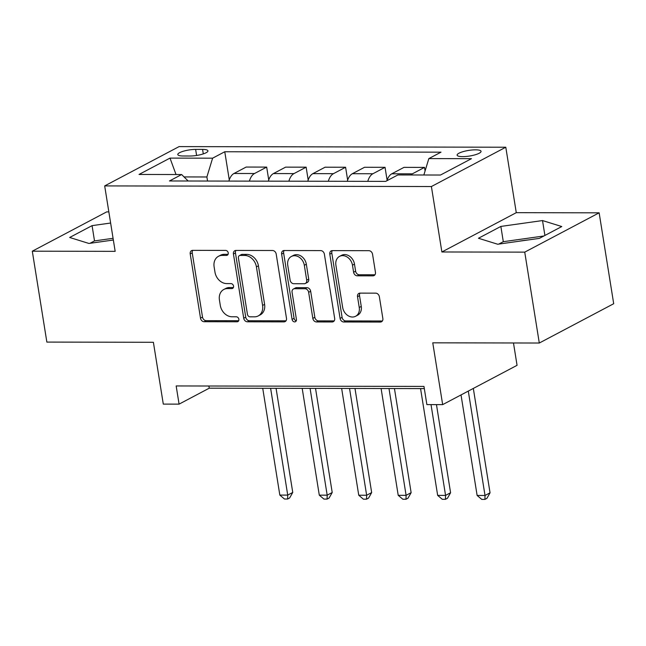 <?xml version="1.0" encoding="UTF-8"?>
<svg xmlns="http://www.w3.org/2000/svg" width="646" height="646" viewBox="0 0 646 646"><rect width="100%" height="100%" fill="white"/><g stroke="black" fill="none" stroke-linecap="round" stroke-linejoin="round"><path stroke-width="0.97" d="M228.232 252.917A2.6 2.083 -117.8 0 0 225.664 250.414L192.742 250.349A3.714 2.972 -117.8 0 0 191.579 250.632A3.714 2.972 -117.8 0 0 190.215 253.918L200.502 318.155A3.714 2.972 -117.8 0 0 204.176 321.724L237.098 321.789A2.6 2.083 -117.8 0 0 237.914 321.595A2.6 2.083 -117.8 0 0 238.867 319.294A2.6 2.083 -117.8 0 0 236.291 316.79L232.035 316.782A11.894 9.512 -117.8 0 1 220.286 305.348L219.43 299.994A11.894 9.512 -117.8 0 1 223.791 289.489A11.894 9.512 -117.8 0 1 227.521 288.592L231.777 288.6A2.6 2.083 -117.8 0 0 232.592 288.407A2.6 2.083 -117.8 0 0 233.545 286.105A2.6 2.083 -117.8 0 0 230.977 283.602L226.714 283.594A11.894 9.512 -117.8 0 1 214.973 272.16L214.117 266.806A11.894 9.512 -117.8 0 1 218.477 256.3A11.894 9.512 -117.8 0 1 222.2 255.404L226.463 255.412A2.6 2.083 -117.8 0 0 227.279 255.21A2.6 2.083 -117.8 0 0 228.232 252.917M528.573 239.9A29.546 6.928 -9.1 0 0 519.061 241.233M475.513 149.832A12.121 2.842 -9.1 0 0 463.125 151.632A12.121 2.842 -9.1 0 0 457.11 155.153A12.121 2.842 -9.1 0 0 462.649 156.631A12.121 2.842 -9.1 0 0 475.036 154.83A12.121 2.842 -9.1 0 0 481.052 151.317A12.121 2.842 -9.1 0 0 475.513 149.832M110.272 240.449A29.546 6.928 170.9 0 1 113.333 239.941M372.92 275.85A3.714 2.972 -117.8 0 0 374.082 275.567A3.714 2.972 -117.8 0 0 375.447 272.289L372.556 254.266A3.714 2.972 -117.8 0 0 368.89 250.688L332.327 250.616A3.714 2.972 -117.8 0 0 331.164 250.898A3.714 2.972 -117.8 0 0 329.799 254.185L340.087 318.421A3.714 2.972 -117.8 0 0 343.761 321.991L380.324 322.063A3.714 2.972 -117.8 0 0 381.487 321.781A3.714 2.972 -117.8 0 0 382.852 318.502L379.363 296.732A3.714 2.972 -117.8 0 0 375.689 293.155L360.048 293.131A3.714 2.972 -117.8 0 0 358.877 293.405A3.714 2.972 -117.8 0 0 357.521 296.692L359.249 307.488A9.948 7.954 -117.8 0 1 355.607 316.265A9.948 7.954 -117.8 0 1 342.671 307.456L335.896 265.167A9.948 7.954 -117.8 0 1 339.538 256.389A9.948 7.954 -117.8 0 1 352.474 265.199L353.604 272.241A3.714 2.972 -117.8 0 0 357.27 275.818L372.92 275.85L374.93 274.784A3.714 2.972 -117.8 0 0 374.955 274.784M108.843 211.888L106.703 211.88L32.3 251.189L46.859 342.081L153.393 342.291L163.293 404.097L179.079 404.13L176.164 385.945L423.97 386.421L426.877 404.598L442.663 404.63L517.058 365.321L513.481 342.978M524.738 252.134L599.141 212.825L516.275 212.671L441.88 251.98L524.738 252.134L539.297 343.026L432.763 342.824L442.663 404.63M441.88 251.98L431.399 186.532L104.684 185.911L179.079 146.602L505.794 147.223L431.399 186.532M32.3 251.189L115.166 251.351L104.684 185.911M276.197 254.08A3.714 2.972 -117.8 0 0 272.523 250.503L235.968 250.438A3.714 2.972 -117.8 0 0 234.797 250.713A3.714 2.972 -117.8 0 0 233.44 253.999L243.728 318.236A3.714 2.972 -117.8 0 0 247.394 321.805L283.957 321.878A3.714 2.972 -117.8 0 0 285.12 321.595A3.714 2.972 -117.8 0 0 286.485 318.316L276.197 254.08M284.143 250.527L320.707 250.6A3.714 2.972 -117.8 0 1 324.381 254.169L334.668 318.405A3.714 2.972 -117.8 0 1 333.304 321.692A3.714 2.972 -117.8 0 1 332.141 321.974L316.492 321.942A3.714 2.972 -117.8 0 1 312.825 318.365L308.651 292.315A3.714 2.972 -117.8 0 0 304.977 288.738L294.6 288.722A3.714 2.972 -117.8 0 0 293.437 289.004A3.714 2.972 -117.8 0 0 292.073 292.283L296.417 319.407A2.6 2.083 -117.8 0 1 295.464 321.7A2.6 2.083 -117.8 0 1 292.081 319.399L281.616 254.088A3.714 2.972 -117.8 0 1 282.98 250.81A3.714 2.972 -117.8 0 1 284.143 250.527M599.141 212.825L613.7 303.717L539.297 343.026M183.165 155.993L190.11 156.001A11.741 2.754 -9.1 0 0 202.117 154.257A11.741 2.754 -9.1 0 0 207.939 150.849A11.741 2.754 -9.1 0 0 202.578 149.412L195.633 149.404A11.741 2.754 -9.1 0 0 183.634 151.148A11.741 2.754 -9.1 0 0 177.803 154.555A11.741 2.754 -9.1 0 0 183.165 155.993M188.156 181.001L181.639 174.541L169.47 180.969L385.702 181.381L397.871 174.953L440.483 175.034L471.451 158.674L428.839 158.593L441 152.165L224.768 151.753L212.607 158.181L206.89 176.972L207.544 181.041M181.639 174.541L139.027 174.46L169.995 158.1L212.607 158.181M516.275 212.671L505.794 147.223M179.079 404.13L209.239 388.189L424.317 388.601M206.89 176.972L184.045 176.923M208.892 386.009L209.239 388.189M229.273 179.871L224.768 151.753M268.736 179.943L266.677 167.096L246.158 167.056L233.989 173.483A15.149 8.374 90.1 0 0 228.886 181.082M308.19 180.024L306.131 167.169L285.613 167.136L273.452 173.564A15.149 8.374 90.1 0 0 268.348 181.155M347.653 180.097L345.594 167.249L325.075 167.209L312.906 173.637A15.149 8.374 90.1 0 0 307.803 181.235M387.107 180.169L385.048 167.322L364.53 167.282L352.369 173.709A15.149 8.374 90.1 0 0 347.265 181.308M425.076 170.956L424.511 167.403L403.992 167.362L391.823 173.79A15.149 8.374 90.1 0 0 386.914 180.743M266.677 167.096L254.508 173.524A15.149 8.374 90.1 0 0 249.404 181.122M306.131 167.169L293.97 173.596A15.149 8.374 90.1 0 0 288.867 181.195M345.594 167.249L333.425 173.677A15.149 8.374 90.1 0 0 328.321 181.276M385.048 167.322L372.887 173.75A15.149 8.374 90.1 0 0 367.784 181.348M424.511 167.403L412.342 173.831A15.149 8.374 90.1 0 0 410.775 174.977M423.849 175.001L428.839 158.593M176.027 174.525L169.995 158.1M110.627 223.031L92.071 225.64L69.663 237.478L88.922 243.453L113.349 240.021M561.778 226.544L542.519 220.561L500.86 226.423L478.452 238.261L497.711 244.236L539.37 238.382L561.778 226.544M113.074 238.301L94.51 240.91L89.98 243.308M94.51 240.91L92.071 225.64M543.908 235.984L503.299 241.693L498.76 244.091M503.299 241.693L500.86 226.423M544.909 235.459L542.519 220.561M228.07 254.346L224.21 254.338A11.894 9.512 -117.8 0 0 220.488 255.243L218.477 256.3M223.791 289.489L225.801 288.431A11.894 9.512 -117.8 0 1 229.532 287.527L233.384 287.535M192.71 250.349A3.714 2.972 -117.8 0 0 192.225 252.852L202.513 317.089A3.714 2.972 -117.8 0 0 206.187 320.666L238.697 320.723M235.935 250.438A3.714 2.972 -117.8 0 0 235.451 252.933L245.738 317.17A3.714 2.972 -117.8 0 0 249.404 320.747L285.968 320.82A3.714 2.972 -117.8 0 0 286 320.82M240.175 255.436A2.6 2.083 -117.8 0 0 239.359 255.638A2.6 2.083 -117.8 0 0 238.406 257.932L247.434 314.319A2.6 2.083 -117.8 0 0 250.002 316.823L254.5 316.831A11.894 9.512 -117.8 0 0 258.23 315.926A11.894 9.512 -117.8 0 0 262.583 305.429L256.414 266.887A11.894 9.512 -117.8 0 0 244.664 255.445L240.175 255.436L242.185 254.379A2.6 2.083 -117.8 0 0 241.37 254.572L239.359 255.638M258.23 315.926L260.241 314.868A11.894 9.512 -117.8 0 0 264.594 304.363L262.583 305.429M242.185 254.379L246.675 254.387A11.894 9.512 -117.8 0 1 258.424 265.821L264.594 304.363M293.437 289.004L295.448 287.938A3.714 2.972 -117.8 0 1 296.611 287.656L306.987 287.68A3.714 2.972 -117.8 0 1 310.661 291.249L314.836 317.307A3.714 2.972 -117.8 0 0 318.502 320.876L334.152 320.909A3.714 2.972 -117.8 0 0 334.176 320.909M284.119 250.527A3.714 2.972 -117.8 0 0 283.626 253.03L294.091 318.333A2.6 2.083 -117.8 0 0 296.272 320.796M304.323 265.28A9.948 7.954 -117.8 0 0 291.386 256.47A9.948 7.954 -117.8 0 0 287.745 265.248L290.127 280.146A3.714 2.972 -117.8 0 0 293.801 283.723L304.177 283.747A3.714 2.972 -117.8 0 0 305.348 283.465A3.714 2.972 -117.8 0 0 306.705 280.178L304.323 265.28L306.333 264.222A9.948 7.954 -117.8 0 0 293.397 255.412L291.386 256.47M305.348 283.465L307.359 282.399A3.714 2.972 -117.8 0 0 308.715 279.12L306.705 280.178M306.333 264.222L308.715 279.12M339.538 256.389L341.548 255.323A9.948 7.954 -117.8 0 1 354.484 264.133L355.615 271.183A3.714 2.972 -117.8 0 0 359.281 274.76L374.93 274.784M355.607 316.265L357.618 315.2A9.948 7.954 -117.8 0 0 361.259 306.422L359.249 307.488M360.016 293.131A3.714 2.972 -117.8 0 0 359.531 295.626L361.259 306.422M332.302 250.624A3.714 2.972 -117.8 0 0 331.81 253.119L342.097 317.356A3.714 2.972 -117.8 0 0 345.772 320.933L382.335 320.997A3.714 2.972 -117.8 0 0 382.359 320.997L380.324 322.063M262.728 388.294L279.831 495.086L287.728 495.094L292.751 492.446L276.076 388.319M292.751 492.446L289.634 497.961L287.623 499.027L287.728 495.094L270.617 388.311M287.623 499.027L284.466 499.019L279.831 495.086M302.191 388.367L319.294 495.159L327.183 495.175L332.214 492.518L315.531 388.391M332.214 492.518L329.097 498.034L327.086 499.1L327.183 495.175L310.08 388.383M327.086 499.1L323.929 499.092L319.294 495.159M341.645 388.44L358.748 495.232L366.645 495.248L371.668 492.591L354.993 388.472M371.668 492.591L368.551 498.114L366.54 499.172L366.645 495.248L349.534 388.456M366.54 499.172L363.383 499.172L358.748 495.232M381.108 388.521L398.211 495.312L406.1 495.329L411.131 492.672L394.448 388.545M411.131 492.672L408.014 498.187L406.003 499.253L406.1 495.329L388.997 388.537M406.003 499.253L402.846 499.245L398.211 495.312M420.562 388.593L437.665 495.385L445.562 495.401L450.585 492.745L436.47 404.622M450.585 492.745L447.468 498.26L445.457 499.326L445.562 495.401L431.019 404.606M445.457 499.326L442.3 499.318L437.665 495.385M461.026 394.932L477.128 495.458L485.017 495.474L490.048 492.817L473.324 388.432M490.048 492.817L486.923 498.341L484.912 499.398L485.017 495.474L468.293 391.088M484.912 499.398L481.763 499.398L477.128 495.458M254.508 173.524L233.989 173.483M293.97 173.596L273.452 173.564M333.425 173.677L312.906 173.637M372.887 173.75L352.369 173.709M412.342 173.831L391.823 173.79M196.602 155.46L195.633 149.404M203.296 153.893L202.578 149.412M224.21 254.338L222.2 255.404M233.214 287.841L231.777 288.6M229.532 287.527L227.521 288.592M238.535 321.03L237.098 321.789M206.187 320.666L204.176 321.724M202.513 317.089L200.502 318.155M192.225 252.852L190.215 253.918M227.901 254.653L226.463 255.412M285.968 320.82L283.957 321.878M249.404 320.747L247.394 321.805M245.738 317.17L243.728 318.236M235.451 252.933L233.44 253.999M258.424 265.821L256.414 266.887M246.675 254.387L244.664 255.445M334.152 320.909L332.141 321.974M318.502 320.876L316.492 321.942M314.836 317.307L312.825 318.365M310.661 291.249L308.651 292.315M306.987 287.68L304.977 288.738M296.611 287.656L294.6 288.722M294.091 318.333L292.081 319.399M283.626 253.03L281.616 254.088M359.281 274.76L357.27 275.818M355.615 271.183L353.604 272.241M354.484 264.133L352.474 265.199M359.531 295.626L357.521 296.692M345.772 320.933L343.761 321.991M342.097 317.356L340.087 318.421M331.81 253.119L329.799 254.185"/></g></svg>
